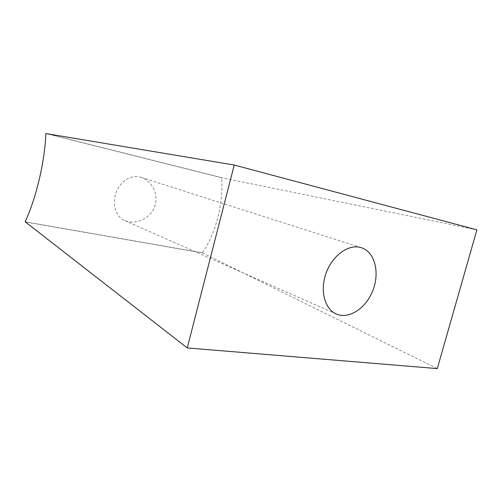 <?xml version="1.0" encoding="UTF-8"?>
<svg xmlns="http://www.w3.org/2000/svg" width="502" height="502" viewBox="0 0 502 502"><rect width="100%" height="100%" fill="white"/><g stroke="black" fill="none" stroke-linecap="round" stroke-linejoin="round"><path stroke-width="0.38" stroke-dasharray="2.51 1.88" d="M25.138 221.777L202.388 252.788C215.785 233.512 223.716 202.789 221.589 177.727L45.895 133.557M139.776 177.011L141.181 177.401C152.401 180.902 159.297 195.485 154.497 207.157C149.753 219.142 134.856 225.084 124.841 220.635C115.642 216.707 112.222 204.596 115.843 193.427C119.583 181.994 129.761 174.671 139.776 177.011M476.9 229.841L221.589 177.727M202.388 252.788L437.286 368.6M45.933 133.4L221.62 177.589M202.356 252.914L25.1 221.934M124.841 220.642L336.246 314.007M141.181 177.401L361.384 247.712"/><path stroke-width="0.75" d="M234.221 165.026L45.895 133.557C44.753 162.002 36.131 198.422 25.138 221.777L187.252 347.93L234.221 165.026L476.9 229.841L437.286 368.6L187.252 347.93M359.677 247.26L361.384 247.712C374.724 251.904 379.932 272.147 373.024 290.037C366.334 308.015 349.009 319.718 336.246 314.007C324.781 309.132 319.818 290.771 325.923 273.552C331.891 256.296 347.44 244.487 359.677 247.26"/></g></svg>
